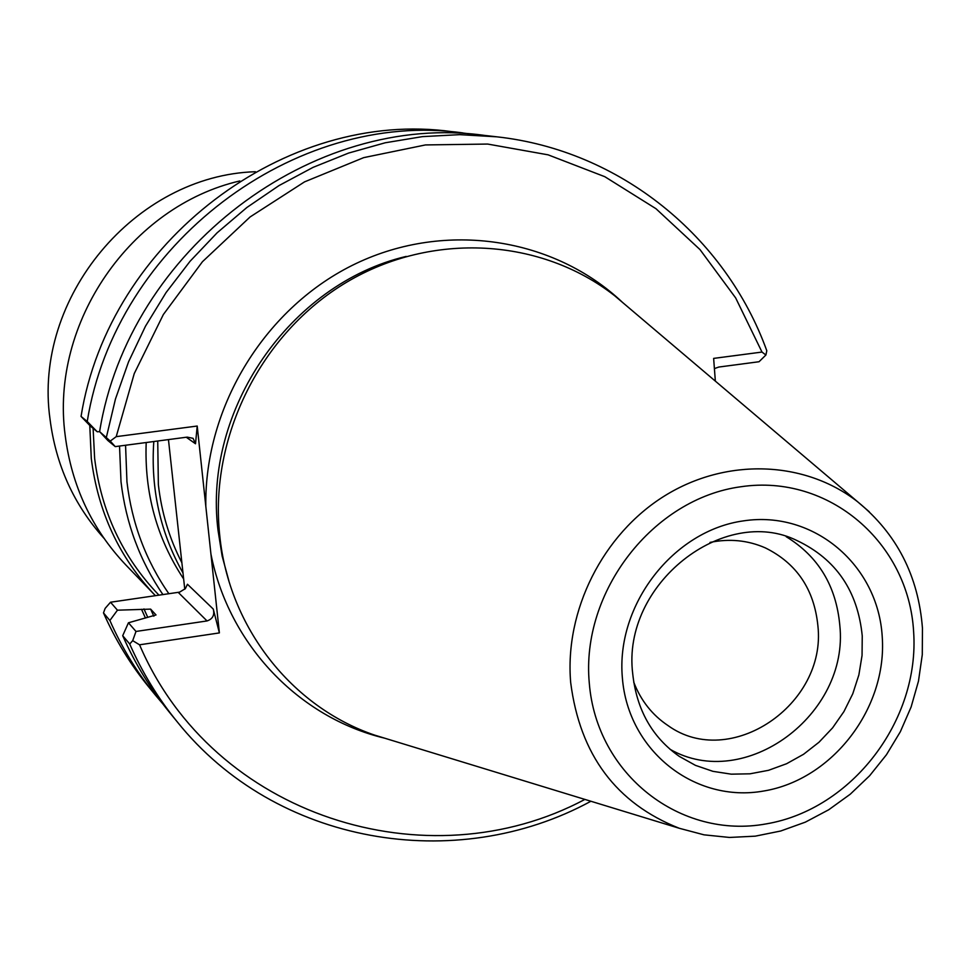 <?xml version="1.0" encoding="UTF-8"?>
<svg xmlns="http://www.w3.org/2000/svg" width="971" height="971" viewBox="0 0 971 971"><rect width="100%" height="100%" fill="white"/><g stroke="black" fill="none" stroke-linecap="round" stroke-linejoin="round"><path stroke-width="1.46" d="M184.769 589.239L168.456 439.596M219.385 632.91L139.557 644.805L132.699 640.654L135.989 631.453L128.439 622.787L156.028 614.946L150.626 609.12L117.455 610.189L110.524 602.226L179.599 592.14L185.388 588.608L187.452 584.251L213.256 609.06L219.385 632.91L197.21 426.038L195.511 443.771L186.25 437.241M110.524 602.226L105.159 608.368L103.484 612.907C115.367 639.853 130.454 664.54 148.733 686.946L155.676 695.43C137.166 672.757 121.897 647.778 109.881 620.493L103.484 612.907M197.21 426.038L116.217 436.647L110.245 441.089L99.612 431.634L107.915 440.567L115.246 446.611L187.209 437.12L193.059 438.334L195.511 443.771M99.637 431.658L97.258 431.779L90.521 426.233L81.054 416.425C109.104 241.148 286.287 108.351 452.11 131.692L473.824 134.374M715.348 381.13L713.636 358.396L761.992 352.06L765.901 355.01L766.799 350.737C725.738 236.973 620.263 150.323 496.739 136.814L484.808 135.442C313.075 111.216 128.9 249.413 99.612 431.634M714.401 368.592L718.795 367.05L759.043 361.734L765.901 355.01M761.992 352.06L735.666 297.927L700.006 249.596L655.959 208.692L604.812 176.698L548.117 154.838L487.673 144.06L425.48 144.934L363.7 157.63L304.518 181.88L250.093 216.958L202.454 261.709L163.346 314.543L134.253 373.58L116.217 436.647M139.557 644.805C213.183 816.708 427.289 883.476 584.87 799.412M213.256 609.06C214.773 615.044 212.71 619.013 207.041 620.942L178.251 592.407M135.989 631.453L207.041 620.942M132.699 640.654L129.713 644.004L122.698 635.702C135.005 663.642 150.626 689.228 169.561 712.447L177.159 721.744C157.982 698.234 142.167 672.32 129.713 644.004M128.439 622.787L122.698 635.702M590.902 801.257C455.739 874.835 275.63 844.819 177.159 721.744M162.727 703.769L155.676 695.43M117.455 610.189L109.881 620.493M141.511 609.29L145.432 618.029M392.175 740.485L374.563 735.096C292.016 707.022 228.925 627.679 219.725 535.446C209.081 436.962 261.138 333.017 346.696 282.185C432.277 231.256 541.211 238.15 614.631 295.718L628.674 307.625M670.039 749.296C744.903 792.227 849.528 714.632 839.794 625.154C836.14 585.841 818.274 556.359 786.194 536.696M709.983 542.425C729.391 538.432 747.828 540.24 765.306 547.875C796.669 563.338 814.196 589.324 817.898 625.81C826.819 704.788 730.107 770.197 668.169 725.677C652.294 715.093 640.811 700.552 633.699 682.055M103.933 538.237C73.784 504.653 55.808 464.903 50.007 418.999C32.783 297.721 135.2 175.387 255.409 171.721M155.445 595.709L125.842 564.952C91.784 528.977 71.563 485.718 65.154 435.19C50.031 322.979 130.612 206.143 239.813 180.958M89.781 425.48L91.286 458.458C97.986 511.863 119.263 557.512 155.129 595.393M159.001 595.199L158.382 594.555C122.552 556.99 101.3 511.632 94.636 458.482L93.107 428.369M119.53 446.041L121.011 481.798C125.914 523.393 139.909 561.007 162.958 594.628M168.881 593.767C145.808 560.498 131.825 523.187 126.958 481.859L125.562 445.252M146.196 442.521C144.291 492.843 156.78 538.322 183.653 578.971M153.794 441.526C150.578 488.996 160.312 532.812 182.997 572.975M181.893 562.792C169.342 538.444 161.502 512.385 158.358 484.59L157.739 441.004M115.246 446.611L110.245 441.089M97.258 431.779L87.232 421.487C115.695 243.891 295.196 109.31 462.997 132.942M87.232 421.487L81.054 416.425M106.397 437.193L115.464 398.996L128.548 361.843L145.48 326.207L166.077 292.55L190.049 261.296L217.103 232.822L246.877 207.491L278.993 185.582L313.05 167.376L348.601 153.066L385.196 142.786L422.385 136.632L459.72 134.653L496.739 136.814M384.455 738.13C299.238 717.654 228.877 644.878 210.938 554.04M622.52 302.406C554.198 237.822 446.235 220.575 356.151 263.469C266.103 306.278 204.371 405.732 205.803 506.134M147.774 617.374L143.963 608.926M150.626 609.12L153.843 616.209M228.889 580.925L222.141 556.092L218.05 530.494C202.842 410.15 289.892 283.872 406.181 256.417M869.288 511.79L857.684 501.813C804.91 460.594 726.526 457.414 664.674 495.841C602.833 534.22 564.43 610.613 570.693 682.637C579.954 754.795 616.16 803.345 679.312 828.287L704.011 834.829L729.5 837.451L755.256 836.165L780.708 831.006L805.347 822.146L828.676 809.79L850.244 794.217L869.628 775.744L886.438 754.758L900.36 731.697L911.114 706.997L918.469 681.169L922.28 654.721L922.45 628.188C918.408 575.961 896.816 533.844 857.684 501.813L614.631 295.718M913.626 631.72C908.674 542.825 829.04 473.714 741.14 486.714C653.155 498.341 580.694 591.606 589.288 683.111C596.57 774.834 680.744 839.648 766.253 823.881C851.907 809.426 919.828 720.446 913.626 631.72M882.226 636.697C887.385 708.005 832.62 779.628 763.813 791.001C695.102 803.418 628.019 751.129 622.375 677.867C615.687 604.775 673.376 530.397 743.689 520.844C813.929 510.2 878.1 565.243 882.226 636.697M862.248 635.969L862.054 655.474L858.874 674.906L852.781 693.767L843.945 711.561L832.596 727.862L819.014 742.22L803.551 754.285L786.595 763.728L768.583 770.294L749.988 773.814L731.272 774.166L712.932 771.338L695.467 765.366L679.336 756.409C652.148 737.305 636.6 709.716 632.704 673.631C621.61 584.081 724.317 504.289 797.203 540.665C836.092 559.223 857.769 590.987 862.248 635.969M679.312 828.287L374.563 735.096"/></g></svg>

